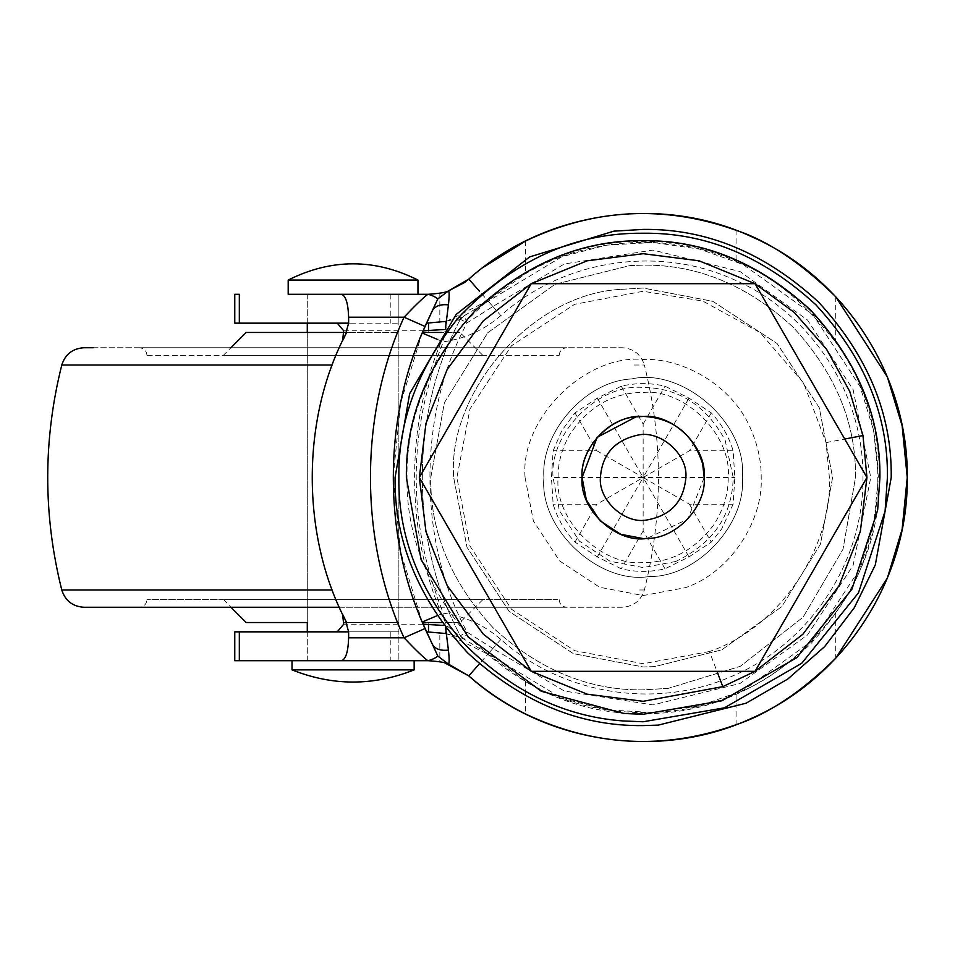 <?xml version="1.0" encoding="UTF-8"?>
<svg xmlns="http://www.w3.org/2000/svg" width="955" height="955" viewBox="0 0 955 955"><rect width="100%" height="100%" fill="white"/><g stroke="black" fill="none" stroke-linecap="round" stroke-linejoin="round"><path stroke-width="0.72" stroke-dasharray="4.78 3.58" d="M482.442 599.633L223.709 599.633L482.848 599.633L459.94 622.529L441.867 622.529M422.385 622.529L459.94 622.529M223.709 599.633L230.943 607.261M398.557 622.529L343.979 622.529L398.88 622.529L398.88 332.471L343.979 332.471M481.941 355.367L353.075 355.367L482.848 355.367L459.94 332.471L441.867 332.471M422.385 332.471L459.94 332.471M223.554 355.367L353.075 355.367L223.315 355.367L230.943 347.739M246.414 332.471L353.075 332.471L307.283 332.471L307.283 622.529L307.283 332.471M307.367 332.471L398.557 332.471M557.792 599.633L146.986 599.633L557.792 599.633M139.346 607.261L566.804 607.261L139.346 607.261C143.942 606.783 146.485 604.24 146.986 599.633M461.384 607.261L614.543 607.261L461.384 607.261M634.299 365.013L644.374 365.013C663.128 440.004 663.128 514.996 644.374 589.987C640.889 600.767 633.487 606.532 622.183 607.261L614.543 607.261M353.075 607.261L339.395 607.261M93.292 347.739L622.183 347.739C633.487 348.468 640.889 354.233 644.374 365.013M139.872 347.739L566.793 347.739L139.872 347.739M147.488 355.367L559.176 355.367L147.488 355.367M643.67 416.44L635.935 416.858M582.073 477.5C579.351 507.714 612.931 541.294 643.145 538.56C673.359 541.294 706.939 507.714 704.205 477.5C706.939 447.286 673.359 413.706 643.145 416.44C612.931 413.706 579.351 447.286 582.073 477.5C579.351 507.714 612.931 541.294 643.145 538.56C673.359 541.294 706.939 507.714 704.205 477.5L687.815 519.126L646.869 538.453M866.949 477.5L755.047 283.683L531.243 283.683L419.341 477.5L531.243 671.317L755.047 671.317L866.949 477.5M631.422 378.956C682.467 367.233 747.443 423.161 742.369 477.5C746.285 523.997 697.329 577.369 649.197 576.545L649.197 576.545C599.203 584.711 539.05 529.297 543.908 477.5C540.458 433.284 584.532 381.308 631.422 378.956C682.467 367.233 747.443 423.161 742.369 477.5C746.285 523.997 697.329 577.369 649.197 576.545C599.203 584.711 539.05 529.297 543.908 477.5C540.458 433.284 584.532 381.308 631.422 378.956C682.467 367.233 747.443 423.161 742.369 477.5C746.285 523.997 697.329 577.369 649.197 576.545L649.197 576.545C599.203 584.711 539.05 529.297 543.908 477.5C540.458 433.284 584.532 381.308 631.422 378.956C682.467 367.233 747.443 423.161 742.369 477.5C746.285 523.997 697.329 577.369 649.197 576.545C599.203 584.711 539.05 529.297 543.908 477.5C540.458 433.284 584.532 381.308 631.422 378.956M558.078 477.5C557.875 463.318 561.683 449.125 569.49 434.919C588.34 406.711 612.895 392.553 643.145 392.433C685.224 388.625 732.008 435.408 728.211 477.5C728.438 493.269 723.783 508.836 714.233 524.223C695.109 549.829 671.413 562.614 643.145 562.567C601.053 566.375 554.27 519.592 558.078 477.5M553.136 450.784L561.862 430.502L574.994 412.906L597.305 398.104L621.275 386.19C635.851 382.752 650.427 382.752 665.002 386.19L688.985 398.104L711.284 412.906C721.55 423.817 728.832 436.435 733.142 450.784L734.825 477.5L733.142 504.216L721.598 529.07L711.284 542.094L688.985 556.896L665.002 568.81C650.427 572.248 635.851 572.248 621.275 568.81L597.305 556.896L574.994 542.094C564.739 531.183 557.445 518.565 553.136 504.216L551.453 477.5L553.136 450.784L596.863 450.784L574.994 412.906M621.275 386.19L643.145 424.068L643.145 477.5L688.985 398.104M597.305 556.896L643.145 477.5L689.414 450.784L733.142 450.784M711.284 412.906L689.414 450.784M643.145 424.068L665.002 386.19M665.002 568.81L643.145 530.932L643.145 477.5L596.863 504.216L553.136 504.216M574.994 542.094L596.863 504.216M643.145 530.932L621.275 568.81M733.142 504.216L689.414 504.216L643.145 477.5L688.985 556.896M689.414 504.216L711.284 542.094M597.305 398.104L643.145 477.5L551.453 477.5M596.863 450.784L643.145 477.5L734.825 477.5M398.736 294.295L307.367 294.295L398.88 294.295L398.88 660.705L353.075 660.705L398.88 660.705L398.88 631.84L307.283 631.84L307.283 660.705L427.9 660.705M413.718 660.705L307.367 660.705M307.367 631.84L398.557 631.84M307.414 323.16L353.075 323.16L307.283 323.16L307.283 294.295L398.88 294.295L398.88 323.16L353.075 323.16L398.736 323.16M307.283 294.295L307.283 323.16M668.202 688.376L643.145 689.856C588.949 690.584 538.895 669.849 492.983 627.662C450.796 581.75 430.06 531.696 430.789 477.5L444.397 402.688L487.766 332.746L554.986 284.304L630.181 265.538L643.145 265.144C697.341 264.416 747.395 285.151 793.295 327.338C835.494 373.25 856.229 423.304 855.501 477.5L843.014 549.232L803.107 617.157L740.316 666.315L668.202 688.376L643.145 689.856C588.949 690.584 538.895 669.849 492.983 627.662C450.796 581.75 430.06 531.696 430.789 477.5L444.397 402.688L487.766 332.746L554.986 284.304L630.181 265.538L643.145 265.144C697.341 264.416 747.395 285.151 793.295 327.338C835.494 373.25 856.229 423.304 855.501 477.5L843.014 549.232L803.107 617.157L740.316 666.315L668.202 688.376M620.774 289.365L643.145 288.04L712.884 301.35L777.107 343.537L819.295 407.761L832.593 477.5L820.452 544.243L781.751 606.652L721.789 649.866L654.712 666.602L643.145 666.96L573.406 653.65L509.17 611.463L466.983 547.239L453.685 477.5C447.095 393.078 531.231 293.853 620.774 289.365L643.145 288.04L712.884 301.35L777.107 343.537L819.295 407.761L832.593 477.5L820.452 544.243L781.751 606.652L721.789 649.866L654.712 666.602L643.145 666.96L573.406 653.65L509.17 611.463L466.983 547.239L453.685 477.5C447.095 393.078 531.231 293.853 620.774 289.365L620.774 289.365M613.862 231.158L643.145 229.415C706.449 228.567 764.931 252.788 818.554 302.078C867.856 355.714 892.066 414.183 891.218 477.5M658.282 725.12L643.145 725.585C579.828 726.433 521.358 702.212 467.723 652.922C418.433 599.286 394.212 540.817 395.06 477.5M675.71 561.48L643.145 567.568L609.982 561.254L579.446 541.187L559.391 510.65L553.064 477.5C549.041 432.937 598.582 383.397 643.145 387.432C678.862 387.993 706.187 405.565 725.12 440.171L733.213 477.5C732.294 515.497 713.134 543.49 675.71 561.48M464.631 322.921C517.18 267.842 576.689 240.648 643.145 241.364C703.405 240.553 759.07 263.604 810.115 310.53C857.041 361.575 880.092 417.228 879.28 477.5C880.092 537.772 857.041 593.425 810.115 644.47C759.07 691.396 703.405 714.447 643.145 713.636C579.112 714.4 521.06 688.841 468.989 636.973C426.849 587.241 406.185 534.084 406.997 477.5C406.197 423.208 425.405 371.674 464.631 322.921M445.734 633.511L445.663 633.499C455.845 636.018 461.993 637.916 464.106 639.205L561.707 698.212L606.306 709.851L653.244 712.537L699.776 705.841L743.217 690.405L813.027 640.244L860.157 568.332L873.694 524.283L878.397 477.5L873.694 430.717L860.157 386.668L813.027 314.756L743.217 264.595L699.776 249.16L653.244 242.463L606.306 245.149L561.707 256.788L464.106 315.795C462.017 317.084 455.857 318.982 445.663 321.501M492.887 648.481L467.138 632.186C417.55 540.948 417.55 414.052 467.138 322.814L492.887 306.519L564.357 263.95L652.922 250.091L739.97 271.495L807.512 320.044L853.113 389.616L870.769 477.5L853.113 565.384L807.512 634.956L739.97 683.505L652.922 704.909L564.357 691.05L492.887 648.481L487.85 654.223L446.439 633.654M463.664 639.014L460.346 635.684C409.647 542.38 409.647 412.62 460.346 319.316C409.647 412.62 409.647 542.38 460.346 635.684L467.138 632.186L464.106 639.205L447.119 626.003L444.015 625.453M444.015 329.547L447.119 328.998L463.664 315.986M446.104 631.231L447.119 626.003C403.75 536.483 403.75 418.517 447.119 328.998L446.104 323.769M460.346 319.316L464.106 315.795L467.138 322.814L460.346 319.316M337.211 631.84L239.323 631.84M239.323 323.16L337.211 323.16M342.63 340.672L342.535 340.863C302.078 422.993 302.078 532.007 342.535 614.137L342.63 614.328M500.85 315.58C484.233 329.976 465.049 338.727 443.287 341.842C407.176 432.281 407.176 522.719 443.287 613.158C465.049 616.273 484.233 625.024 500.85 639.42C562.411 694.703 656.467 710.09 732.891 675.842C809.924 643.264 863.881 562.125 862.974 477.5C863.881 392.875 809.924 311.736 732.891 279.158C656.467 244.91 562.411 260.297 500.85 315.58L479.386 291.144M437.139 339.276L443.287 341.842L445.567 327.47M437.139 615.724L443.287 613.158L445.567 627.53M428.246 660.705L439.825 661.755L439.825 632.568M422.158 333.009L400.623 403.094L393.15 477.5L400.623 551.906L422.158 621.991M446.439 321.346L487.85 300.777L525.632 273.691C586.143 237.115 671.699 232.101 736.066 261.372C771.091 274.789 804.313 301.792 835.721 342.368C891.839 415.055 891.839 539.945 835.721 612.633C804.337 653.184 771.127 680.187 736.066 693.628L736.066 724.726M487.85 654.223L525.632 681.309C586.143 717.885 671.699 722.899 736.066 693.628M444.827 662.925L441.64 662.125M428.497 294.295L439.825 293.245L448.289 291M482.967 267.507L468.798 279.111M234.763 294.295L239.323 294.295M239.323 660.705L234.763 660.705M525.632 240.97L525.632 273.691M525.632 681.309L525.632 714.03M417.502 280.054L288.195 280.054M417.502 294.295L288.315 294.295M307.367 294.295L353.075 294.295M413.718 669.861L292.015 669.861M353.075 660.705L292.123 660.705M63.722 589.987L332.352 589.987M644.374 589.987L636.114 589.987M63.722 365.013L332.352 365.013M525.083 477.5L533.368 520.952L559.666 560.979L599.68 587.265L643.145 595.562L685.833 587.564C731.602 571.663 763.272 519.639 761.195 477.5C761.374 461.468 757.84 445.161 750.582 428.58C732.592 385.677 683.159 357.719 643.145 359.438C584.735 354.162 519.807 419.09 525.083 477.5M709.434 651.537L643.145 663.737L574.588 650.665L511.45 609.195L469.979 546.057L456.908 477.5L469.979 408.943L511.45 345.806L574.588 304.335L643.145 291.263L702.808 301.076L760.085 332.567L803.597 382.967L826.075 442.607L829.382 477.5C832.712 544.35 782.097 626.826 709.434 651.537L716.966 671.317M826.075 442.607L844.745 439.037M492.887 306.519L487.85 300.777M423.101 624.212L343.716 624.212M343.716 330.788L423.101 330.788M500.85 639.42L479.386 663.856M736.066 230.274L736.066 261.372M835.721 612.633L835.721 658.246M835.721 296.754L835.721 342.368M439.825 293.245L439.825 322.432M390.834 294.295L390.834 323.16M390.834 631.84L390.834 660.705M559.176 599.633C559.654 604.252 562.197 606.795 566.804 607.261M83.98 347.739L622.183 347.739M146.986 355.367C146.509 350.748 143.966 348.205 139.346 347.739M559.176 355.367C559.642 350.748 562.185 348.205 566.804 347.739M307.283 631.84L307.283 660.705"/><path stroke-width="1.43" d="M307.367 622.529L246.378 622.529M246.545 622.529L307.283 622.529L307.283 631.84M441.867 622.529L422.385 622.529M441.867 332.471L422.385 332.471M343.979 332.471L246.247 332.471M339.395 607.261L83.98 607.261C72.664 606.532 65.262 600.767 61.777 589.987C43.035 514.996 43.035 440.004 61.777 365.013C65.262 354.233 72.664 348.468 83.98 347.739L93.292 347.739M635.935 416.858L597.138 437.342L582.073 477.5C579.351 447.286 612.931 413.706 643.145 416.44C673.359 413.706 706.939 447.286 704.205 477.5L702.629 463.724L704.205 477.5C706.616 506.114 676.486 538.966 646.869 538.453C616.106 543.479 579.088 509.373 582.073 477.5C579.948 450.294 607.07 418.302 635.935 416.858L643.67 416.44C673.275 418.171 692.924 433.928 702.629 463.724C692.924 433.928 673.275 418.171 643.67 416.44M638.095 435.05C660.084 430.001 688.066 454.091 685.881 477.5C683.72 501.912 670.338 516.142 645.747 520.165C624.212 523.686 598.308 499.811 600.397 477.5C602.116 454.329 614.686 440.183 638.095 435.05M755.047 283.683L531.243 283.683L419.341 477.5L531.243 671.317L755.047 671.317L866.949 477.5L755.047 283.683L794.345 312.5L826.6 349.315L849.723 391.419L862.974 435.564L866.949 477.5L860.336 531.481L839.039 585.713L802.916 634.216L755.047 671.317L722.804 686.645L643.145 701.304L587.23 694.201L531.243 671.317L483.373 634.216L447.238 585.713L425.942 531.481L419.341 477.5L425.942 423.519L447.238 369.287L483.373 320.785L531.231 283.683L587.23 260.799L643.145 253.696L699.048 260.799L755.035 283.683M646.869 538.453L643.145 538.56L620.666 534.275L599.955 520.678L586.358 499.978L582.073 477.5M307.367 660.705L414.148 660.705L414.148 669.861L292.123 669.861M288.315 280.054L417.956 280.054C374.706 258.411 331.457 258.411 288.195 280.054L288.195 294.295L353.075 294.295L307.414 294.295M613.862 231.158L643.145 229.415C706.449 228.567 764.931 252.788 818.554 302.078C867.856 355.714 892.066 414.183 891.218 477.5L875.317 564.906L854.271 607.762L824.643 646.607L787.851 678.993L746.118 703.202L658.282 725.12L643.145 725.585C579.828 726.433 521.358 702.212 467.723 652.922C418.433 599.286 394.212 540.817 395.06 477.5L409.647 393.699L456.263 314.35L529.619 256.919L613.862 231.158L529.619 256.919L456.263 314.35L409.647 393.699L395.06 477.5M891.218 477.5L875.317 564.906L854.271 607.762L824.643 646.607L787.851 678.993L746.118 703.202L658.282 725.12M458.484 317.597C512.847 260.62 574.397 232.507 643.145 233.235C705.482 232.399 763.057 256.25 815.868 304.776C864.394 357.588 888.246 415.162 887.41 477.5L885.082 511.152L858.485 592.792L801.734 663.283L724.439 707.834L643.145 721.765L623.376 720.965C563.498 716.608 510.042 690.441 462.996 642.464C419.4 591.014 398.032 536.03 398.88 477.5C398.044 421.334 417.908 368.033 458.484 317.597M623.985 713.504L541.306 691.265L468.081 636.925L421.095 559.714L406.364 477.5C405.553 417.072 428.676 361.265 475.709 310.077C526.897 263.031 582.717 239.908 643.145 240.72C703.572 239.908 759.38 263.031 810.568 310.077C857.614 361.265 880.725 417.072 879.913 477.5L877.657 510.125L851.884 589.259L796.864 657.589L721.944 700.779L643.145 714.28L623.985 713.504M446.104 631.231L445.663 633.499L426.455 631.84L445.734 633.511M444.015 625.453L423.101 624.212M446.439 321.346L426.455 323.16L446.439 321.346M446.104 323.769L445.663 321.501M344.11 617.443L342.535 614.137L343.716 624.212L337.258 631.84L239.323 631.84L239.323 660.705L307.283 660.705M423.101 330.788L444.015 329.547M345.244 335.253L348.623 323.16L337.258 323.16L343.716 330.788L342.535 340.863L346.832 332.089M342.63 614.328L343.132 615.402M343.346 615.844L343.955 617.109M344.194 617.61L345.137 619.532M345.244 619.747L348.623 631.84L337.258 631.84M345.137 335.468L344.146 337.497M343.955 337.891L343.323 339.216M343.132 339.61L342.63 340.672M346.498 332.746C300.837 418.481 300.837 536.519 346.498 622.254M428.497 660.705L428.031 660.705C432.233 659.595 435.492 658.043 437.796 656.049L422.158 621.991C383.695 533.332 383.695 421.668 422.158 333.009L432.364 310.697C435.086 305.994 440.434 304.048 448.42 304.884L445.567 327.47M464.572 282.501L468.798 279.111L448.301 291L437.796 298.951C435.516 296.969 432.257 295.417 428.031 294.295L428.246 294.295C439.539 293.483 446.224 292.385 448.301 291C449.387 290.965 449.423 295.596 448.42 304.884M437.796 656.049L448.301 664C446.224 662.615 439.539 661.517 428.246 660.705L427.9 660.705C423.901 657.923 415.95 650.295 404.037 637.797C359.271 540.291 359.271 414.709 404.037 317.203L424.987 326.443L437.796 298.951M424.987 326.443L422.158 333.009L437.139 339.276M427.9 660.705L341.46 660.705C345.806 659.344 348.193 651.704 348.623 637.797L404.037 637.797L424.987 628.557L422.158 621.991L437.139 615.724M424.987 628.557L432.364 644.303C435.086 649.006 440.434 650.952 448.42 650.116C449.423 659.404 449.387 664.035 448.301 664L468.798 675.889L444.827 662.925M445.567 627.53L448.42 650.116M479.386 291.144L468.798 279.111C544.266 211.222 660.024 193.96 752.015 236.876C845.091 277.714 908.456 376.175 907.25 477.5C908.491 578.73 845.127 677.238 752.015 718.124C660.012 761.04 544.255 743.766 468.798 675.889C486.095 691.074 505.04 703.775 525.632 714.03C594.308 746.607 664.453 750.176 736.066 724.726C768.465 713.934 801.675 691.778 835.721 658.246L887.35 578.085L902.129 529.261L907.25 477.5L902.129 425.739L887.35 376.915L835.721 296.754C801.532 263.138 768.321 240.97 736.066 230.274C664.453 204.824 594.308 208.393 525.632 240.97L482.967 267.507M348.623 323.16L348.623 317.203L404.037 317.203C415.926 304.729 423.877 297.089 427.9 294.295L428.7 294.295M348.623 317.203C348.157 303.392 345.77 295.752 341.46 294.295L428.031 294.295M239.323 323.16L234.763 323.16L234.763 294.295L239.323 294.295L239.323 323.16L337.211 323.16M341.46 660.705L234.763 660.705L234.763 631.84L239.323 631.84M441.64 662.125L439.443 661.684M448.289 291L464.512 282.549M341.46 294.295L307.283 294.295M398.88 294.295L427.947 294.295M348.623 637.797L348.623 631.84M353.075 294.295L417.956 294.295L417.956 280.054M353.075 660.705L292.015 660.705L292.015 669.861C332.722 686.108 373.429 686.108 414.148 669.861M332.352 589.987L61.777 589.987M332.352 365.013L61.777 365.013M716.966 671.317L722.804 686.645M844.745 439.037L862.974 435.564M428.497 631.84L428.497 624.212M428.497 330.788L428.497 323.16M479.386 663.856L468.798 675.889M246.211 622.529L230.943 607.261M230.943 347.739L246.211 332.471M344.206 617.634L345.638 620.523M345.65 620.559L346.832 622.911M307.283 323.16L307.283 332.471"/></g></svg>
